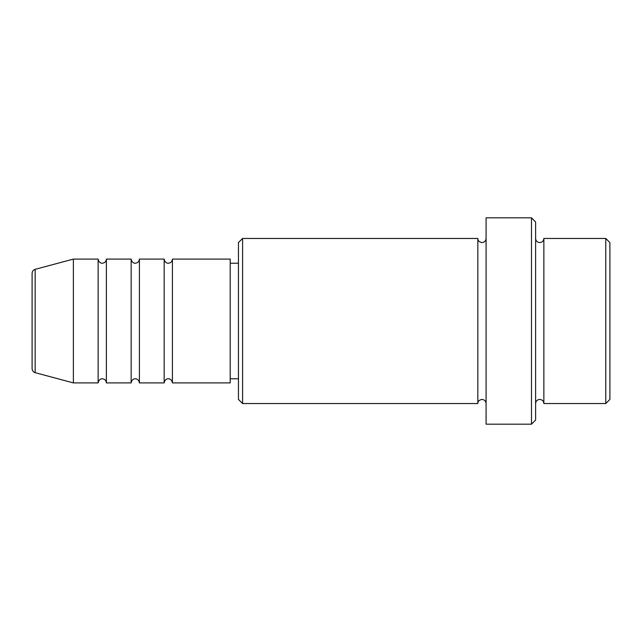 <?xml version="1.0" encoding="UTF-8"?>
<svg xmlns="http://www.w3.org/2000/svg" width="642" height="642" viewBox="0 0 642 642"><rect width="100%" height="100%" fill="white"/><g stroke="black" fill="none" stroke-linecap="round" stroke-linejoin="round"><path stroke-width="0.96" d="M32.1 368.685L32.1 273.315C32.22 271.301 33.24 269.969 35.158 269.335L35.158 372.665C33.24 372.031 32.22 370.699 32.1 368.685M172.425 259.095L172.425 382.905L230.205 382.905L230.205 259.095L172.425 259.095C172.176 261.599 170.804 262.979 168.292 263.22C168.477 263.38 164.89 263.421 164.167 259.095L164.167 382.905L139.402 382.905L139.402 259.095L164.167 259.095M131.153 259.095L131.153 382.905L106.387 382.905L106.387 259.095L131.153 259.095C131.875 263.421 135.462 263.38 135.277 263.22C137.781 262.979 139.162 261.599 139.402 259.095M98.138 259.095L98.138 382.905L73.373 382.905L73.373 259.095L98.138 259.095C98.86 263.421 102.447 263.38 102.263 263.22C104.766 262.979 106.147 261.599 106.387 259.095M605.775 238.455L609.9 242.588L609.9 399.412L605.775 403.545L605.775 238.455L543.862 238.455L543.862 403.545L605.775 403.545M242.588 403.545L238.455 399.412L238.455 242.588L242.588 238.455L242.588 403.545L477.833 403.545L477.833 238.455C477.768 240.63 479.141 242.002 481.957 242.588C484.461 242.339 485.842 240.967 486.082 238.455M531.488 217.823L535.613 221.947L535.613 420.053L531.488 424.177L531.488 217.823L486.082 217.823L486.082 424.177L531.488 424.177M535.613 238.455C535.853 240.967 537.234 242.339 539.737 242.588C542.241 242.339 543.622 240.967 543.862 238.455M230.205 378.78L238.455 378.78M35.158 372.665L73.373 382.905M35.158 269.335L73.373 259.095M242.588 238.455L477.833 238.455M230.205 263.22L238.455 263.22M477.833 403.545C477.768 401.37 479.141 399.998 481.957 399.412C484.461 399.661 485.842 401.033 486.082 403.545M543.862 403.545C543.622 401.033 542.241 399.661 539.737 399.412C537.234 399.661 535.853 401.033 535.613 403.545M106.387 382.905C106.147 380.401 104.766 379.021 102.263 378.78C102.447 378.62 98.86 378.579 98.138 382.905M139.402 382.905C138.68 378.579 135.093 378.62 135.277 378.78C135.462 378.62 131.875 378.579 131.153 382.905M172.425 382.905C171.703 378.579 168.116 378.62 168.292 378.78C168.477 378.62 164.89 378.579 164.167 382.905"/></g></svg>

